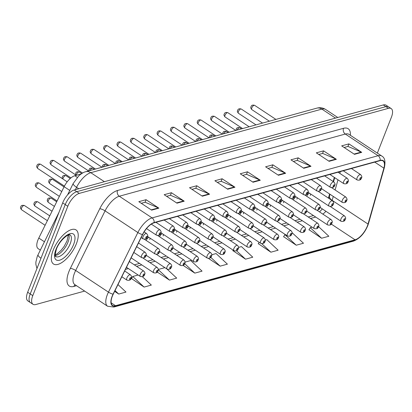 <?xml version="1.0" encoding="UTF-8"?>
<svg xmlns="http://www.w3.org/2000/svg" width="412" height="412" viewBox="0 0 412 412"><rect width="100%" height="100%" fill="white"/><g stroke="black" fill="none" stroke-linecap="round" stroke-linejoin="round"><path stroke-width="0.62" d="M296.908 199.109A3.193 1.38 123.5 0 0 297.191 197.626M296.099 196.9A3.193 1.38 123.5 0 0 293.344 199.954M283.528 202.792A3.193 1.38 123.5 0 0 283.811 201.303M282.72 200.582A3.193 1.38 123.5 0 0 279.969 203.636M270.148 206.469A3.193 1.38 123.5 0 0 270.432 204.985M269.34 204.264A3.193 1.38 123.5 0 0 266.59 207.313M256.769 210.151A3.193 1.38 123.5 0 0 257.052 208.668M255.96 207.947A3.193 1.38 123.5 0 0 253.21 210.995M243.394 213.833A3.193 1.38 123.5 0 0 243.677 212.35M242.586 211.624A3.193 1.38 123.5 0 0 239.83 214.678M230.014 217.515A3.193 1.38 123.5 0 0 230.298 216.027M229.206 215.306A3.193 1.38 123.5 0 0 226.451 218.36M216.635 221.192A3.193 1.38 123.5 0 0 216.918 219.709M215.826 218.988A3.193 1.38 123.5 0 0 213.076 222.037M203.255 224.875A3.193 1.38 123.5 0 0 203.538 223.392M202.447 222.671A3.193 1.38 123.5 0 0 199.696 225.719M189.875 228.557A3.193 1.38 123.5 0 0 190.159 227.074M189.067 226.348A3.193 1.38 123.5 0 0 186.317 229.402M176.501 232.239A3.193 1.38 123.5 0 0 176.784 230.751M175.692 230.03A3.193 1.38 123.5 0 0 172.937 233.084M163.121 235.916A3.193 1.38 123.5 0 0 163.404 234.433M162.313 233.712A3.193 1.38 123.5 0 0 159.557 236.761M149.741 239.599A3.193 1.38 123.5 0 0 150.025 238.115M148.933 237.394A3.193 1.38 123.5 0 0 146.183 240.443M310.282 195.427A3.193 1.38 123.5 0 0 310.571 193.944M309.474 193.223A3.193 1.38 123.5 0 0 306.724 196.272M328.441 198.1A17.021 7.354 123.5 0 0 328.534 197.781L329.605 194M333.154 181.501L334.317 177.397M40.345 250.094L38.151 248.647A12.767 5.516 -56.5 0 1 38.795 238.064L64.133 186.698A12.767 5.516 -56.5 0 1 74.793 175.728L81.025 174.013M76.375 243.775A20.43 8.827 123.5 0 0 76.045 229.922A20.43 8.827 123.5 0 0 53.189 250.156A20.43 8.827 123.5 0 0 53.519 264.01A20.43 8.827 123.5 0 0 76.375 243.775A20.43 8.827 123.5 0 0 76.045 229.922A20.43 8.827 123.5 0 0 53.189 250.156A20.43 8.827 123.5 0 0 53.519 264.01A20.43 8.827 123.5 0 0 76.375 243.775M367.349 226.044A13.617 5.886 -56.5 0 1 355.067 239.794L115.509 305.704A13.617 5.886 -56.5 0 1 112.553 305.441A13.617 5.886 -56.5 0 1 113.243 294.158L142.645 234.541A13.617 5.886 -56.5 0 1 154.021 222.84L380.039 160.654A13.617 5.886 -56.5 0 1 382.99 160.917A13.617 5.886 -56.5 0 1 383.886 168.163L368.024 224.056A13.617 5.886 -56.5 0 1 367.349 226.044M367.54 225.987A13.962 6.031 123.5 0 0 368.23 223.953L384.097 168.06A13.962 6.031 123.5 0 0 380.152 160.361L154.134 222.547A13.962 6.031 123.5 0 0 142.475 234.541L113.073 294.158A13.962 6.031 123.5 0 0 115.391 305.992L354.953 240.083A13.962 6.031 123.5 0 0 367.54 225.987M377.346 153.104L391.4 117.24A12.767 5.516 123.5 0 0 391.194 108.583L386.07 105.194A12.767 5.516 123.5 0 0 383.304 104.952L74.196 189.999A12.767 5.516 123.5 0 0 62.681 202.889L27.661 292.242L30.22 293.936A12.767 5.516 123.5 0 0 30.426 302.593A12.767 5.516 123.5 0 1 30.22 293.936L65.24 204.584L30.22 293.936L32.785 295.631A12.767 5.516 123.5 0 0 32.991 304.288A12.767 5.516 123.5 0 0 35.756 304.535L84.645 291.083M74.196 189.999L76.756 191.693A12.767 5.516 123.5 0 0 65.24 204.584A12.767 5.516 123.5 0 1 76.756 191.693L385.864 106.641L76.756 191.693L79.315 193.382A12.767 5.516 123.5 0 0 67.8 206.273L32.785 295.631M388.634 106.888A12.767 5.516 123.5 0 0 385.864 106.641A12.767 5.516 123.5 0 1 388.634 106.888M131.505 278.558L144.097 287.076L151.343 285.083L142.372 276.709M309 229.721L321.592 238.244L328.838 236.251L318.533 226.621M283.647 236.694L296.238 245.217L303.484 243.224L292.051 232.667M258.288 243.672L270.88 252.196L278.126 250.202L266.791 239.614L265.292 240.026M232.929 250.65L245.526 259.174L252.767 257.181L241.432 246.592L238.538 247.391M391.194 108.583A12.767 5.516 123.5 0 0 388.423 108.335L79.315 193.382M202.338 196.194L189.53 187.733L196.771 185.74L209.584 194.201L202.338 196.194M176.98 203.173L164.172 194.706L171.418 192.713L184.226 201.18L176.98 203.173M151.626 210.146L138.818 201.684L146.059 199.691L158.867 208.153L151.626 210.146M278.409 175.265L265.601 166.803L272.842 164.81L285.65 173.272L278.409 175.265M303.762 168.287L290.954 159.825L298.2 157.832L311.008 166.293L303.762 168.287M329.121 161.313L316.313 152.847L323.559 150.854L336.367 159.32L329.121 161.313M354.474 154.335L341.666 145.874L348.913 143.881L361.721 152.342L354.474 154.335M227.692 189.216L214.884 180.755L222.13 178.762L234.938 187.223L227.692 189.216M253.05 182.243L240.242 173.776L247.488 171.783L260.296 180.25L253.05 182.243M157.219 272.018L169.456 280.103L176.702 278.11L166.978 269.031M114.634 291.341L118.744 294.055L125.984 292.062L117.971 284.574M183.108 265.39L194.809 273.125L202.055 271.132L190.72 260.544L185.024 262.114M208.477 258.427L220.168 266.147L227.414 264.154L216.079 253.571L211.778 254.75M247.488 171.783L246.479 174.358M242.694 175.399L246.572 174.333L259.833 179.998A3.404 2.75 74.6 0 1 260.296 180.25M222.13 178.762L221.12 181.332M217.34 182.377L221.213 181.311L234.474 186.976A3.404 2.75 74.6 0 1 234.938 187.223M348.913 143.881L347.903 146.451M344.123 147.491L347.996 146.425L361.257 152.09A3.404 2.75 74.6 0 1 361.721 152.342M323.559 150.854L322.55 153.429M318.764 154.469L322.642 153.403L335.904 159.068A3.404 2.75 74.6 0 1 336.367 159.32M298.2 157.832L297.191 160.402M293.406 161.447L297.284 160.381L310.545 166.046A3.404 2.75 74.6 0 1 311.008 166.293M272.842 164.81L271.838 167.38M268.052 168.42L271.925 167.354L285.192 173.019A3.404 2.75 74.6 0 1 285.65 173.272M146.059 199.691L145.055 202.261M141.27 203.307L145.142 202.24L158.409 207.905A3.404 2.75 74.6 0 1 158.867 208.153M171.418 192.713L170.408 195.288M166.623 196.328L170.501 195.262L183.762 200.927A3.404 2.75 74.6 0 1 184.226 201.18M196.771 185.74L195.767 188.31M191.982 189.35L195.86 188.284L209.121 193.954A3.404 2.75 74.6 0 1 209.584 194.201M220.168 266.147L210.712 257.32M245.526 259.174L236.493 250.738M233.213 250.187L232.842 250.795M270.88 252.196L261.774 243.693M259.138 242.277L258.2 243.816M296.238 245.217L284.903 234.634L285.3 234.521M284.903 234.634L283.559 236.838M321.592 238.244L310.262 227.656L312.059 227.161M310.262 227.656L308.912 229.865M194.809 273.125L184.653 263.639M158.265 269.474L164.893 267.651M169.456 280.103L158.26 269.649M144.097 287.076L132.762 276.493L138.138 275.015M132.762 276.493L131.418 278.697M118.744 294.055L115.01 290.568M27.661 292.242A12.767 5.516 123.5 0 0 27.867 300.904L32.991 304.288M77.302 177.387L74.793 175.728M69.772 190.421L64.133 186.698M44.439 241.793L38.795 238.064M355.067 239.794L331.238 224.051M322.864 214.132A13.617 5.886 123.5 0 0 325.918 211.279M76.508 285.707L73.877 286.428A4.254 3.44 74.6 0 1 75.149 284.805M73.877 286.428A21.28 9.193 -56.5 0 1 68.922 271.59A21.28 9.193 -56.5 0 1 70.339 268.387L99.745 208.771A21.28 9.193 -56.5 0 1 117.518 190.488L343.536 128.302A21.28 9.193 -56.5 0 1 350.406 135.301M113.073 294.158A4.254 1.076 -153.7 0 1 108.464 292.144L75.674 270.478A17.021 7.354 123.5 0 0 74.536 273.043A17.021 7.354 123.5 0 0 74.814 284.584L74.773 284.563M115.391 305.992A4.254 3.44 74.6 0 1 113.846 307.048L353.403 241.138C359.552 238.78 364.337 233.63 367.756 225.699L368.519 223.443A4.254 2.271 -164.2 0 1 368.23 223.953M154.134 222.547A4.254 3.44 -105.4 0 0 152.085 217.902L378.103 155.715A4.254 3.44 74.6 0 1 380.152 160.361M142.475 234.541A4.254 1.076 -153.7 0 1 137.865 232.528A17.021 7.354 -56.5 0 1 152.085 217.902L119.295 196.236A17.021 7.354 123.5 0 0 105.075 210.862L75.674 270.478A4.254 1.076 26.3 0 0 70.339 268.387M368.519 223.443L384.381 167.55A4.254 2.271 -164.2 0 1 384.097 168.06M343.536 128.302A4.254 3.44 74.6 0 0 345.313 134.049L378.103 155.715A17.021 7.354 -56.5 0 1 381.795 156.045L349.005 134.379A17.021 7.354 123.5 0 0 345.313 134.049L119.295 196.236A4.254 3.44 74.6 0 1 117.518 190.488M113.846 307.048L107.604 306.25A17.021 7.354 -56.5 0 1 108.464 292.144L137.865 232.528L105.075 210.862A4.254 1.076 26.3 0 0 99.745 208.771M353.403 241.138A4.254 3.44 -105.4 0 0 354.953 240.083M388.423 108.335L383.304 104.952M67.8 206.273L62.681 202.889M115.509 305.704L111.158 302.83M125.449 269.402L128.41 268.588M136.588 266.337L141.79 264.906M149.968 262.66L155.169 261.229M163.343 258.978L168.549 257.546M176.722 255.296L181.924 253.864M190.102 251.614L195.303 250.182M203.482 247.936L208.683 246.505M216.861 244.254L222.063 242.823M230.236 240.572L235.443 239.14M243.616 236.89L248.817 235.458M256.995 233.213L262.197 231.781M270.375 229.53L275.577 228.099M283.75 225.848L288.956 224.416M297.129 222.166L302.336 220.734M310.509 218.489L315.71 217.057M332.108 200.526A13.617 5.886 123.5 0 0 332.16 200.361L333.277 196.426M368.024 224.056L332.16 200.361A7.658 4.089 15.8 0 1 329.512 195.952L329.997 194.258M383.886 168.163L374.729 162.117M335.105 189.983L337.984 179.823M339.818 173.38L340.327 171.583M252.649 181.975L259.833 179.998M278.002 174.997L285.192 173.019M303.361 168.024L310.545 166.046M328.719 161.046L335.904 159.068M354.073 154.067L361.257 152.09M227.29 188.953L234.474 186.976M201.937 195.927L209.121 193.954M176.578 202.905L183.762 200.927M151.219 209.883L158.409 207.905M40.984 258.252A8.513 2.153 -153.7 0 1 38.053 254.74L59.014 212.242M316.782 108.16A8.513 6.88 74.6 0 1 321.885 109.103L90.779 172.69A17.021 7.354 123.5 0 0 76.56 187.311A8.513 2.153 -153.7 0 1 73.192 183.5L78.78 175.862C81.607 173.426 83.904 172.056 85.675 171.747L316.782 108.16C319.877 107.3 322.807 107.728 325.578 109.427A17.021 7.354 123.5 0 0 321.885 109.103L335.507 118.1M75.401 189.664L76.56 187.311L78.738 188.748M85.675 171.747A8.513 6.88 74.6 0 1 90.779 172.69L104.401 181.687M340.925 219.066A3.193 1.38 -56.5 0 1 344.499 215.903C345.704 217.273 345.982 218.365 345.323 219.174C344.87 221.126 343.417 221.81 340.976 221.229A3.193 1.38 -56.5 0 1 340.925 219.066M344.942 219.457A1.066 0.458 123.5 0 0 344.695 218.715A1.066 0.458 123.5 0 0 343.732 219.787A1.066 0.458 123.5 0 0 343.984 220.533A1.066 0.458 123.5 0 0 344.942 219.457M321.468 188.624L342.372 202.436A3.193 1.38 -56.5 0 1 342.321 200.273A3.193 1.38 -56.5 0 1 345.895 197.111L331.67 187.712M345.132 200.999A1.066 0.458 123.5 0 0 345.38 201.741A1.066 0.458 123.5 0 0 346.338 200.665A1.066 0.458 123.5 0 0 346.09 199.923A1.066 0.458 123.5 0 0 345.132 200.999M236.061 130.367L236.241 129.239C236.622 127.71 237.832 127.236 239.872 127.823A2.554 1.102 123.5 0 0 237.132 130.074M251.789 107.877A2.554 1.102 123.5 0 0 251.83 109.613C250.728 108.33 250.455 107.388 251.011 106.77C251.397 105.24 252.608 104.766 254.642 105.348A2.554 1.102 123.5 0 0 251.789 107.877M343.242 170.779L357.147 179.967A3.193 1.38 -56.5 0 1 357.096 177.799A3.193 1.38 -56.5 0 1 360.665 174.637L351.421 168.529M359.903 178.525A1.066 0.458 123.5 0 0 360.155 179.266A1.066 0.458 123.5 0 0 361.113 178.195A1.066 0.458 123.5 0 0 360.866 177.454A1.066 0.458 123.5 0 0 359.903 178.525M327.545 222.743A3.193 1.38 -56.5 0 1 331.119 219.581C332.329 220.956 332.602 222.047 331.943 222.856C331.49 224.808 330.043 225.493 327.597 224.911A3.193 1.38 -56.5 0 1 327.545 222.743M331.562 223.139A1.066 0.458 123.5 0 0 331.315 222.398A1.066 0.458 123.5 0 0 330.357 223.469A1.066 0.458 123.5 0 0 330.604 224.21A1.066 0.458 123.5 0 0 331.562 223.139M314.171 226.425A3.193 1.38 -56.5 0 1 317.74 223.263C318.95 224.638 319.223 225.725 318.564 226.538C318.11 228.485 316.663 229.17 314.222 228.588A3.193 1.38 -56.5 0 1 314.171 226.425M318.182 226.816A1.066 0.458 123.5 0 0 317.935 226.075A1.066 0.458 123.5 0 0 316.977 227.151A1.066 0.458 123.5 0 0 317.225 227.893A1.066 0.458 123.5 0 0 318.182 226.816M300.791 230.107A3.193 1.38 -56.5 0 1 304.36 226.945C305.57 228.315 305.843 229.407 305.184 230.22C304.731 232.167 303.284 232.852 300.842 232.27A3.193 1.38 -56.5 0 1 300.791 230.107M304.808 230.499A1.066 0.458 123.5 0 0 304.556 229.757A1.066 0.458 123.5 0 0 303.598 230.833A1.066 0.458 123.5 0 0 303.845 231.575A1.066 0.458 123.5 0 0 304.808 230.499M287.411 233.789A3.193 1.38 -56.5 0 1 290.98 230.627C292.19 231.997 292.469 233.089 291.809 233.898C291.356 235.849 289.904 236.534 287.463 235.952A3.193 1.38 -56.5 0 1 287.411 233.789M291.428 234.181A1.066 0.458 123.5 0 0 291.181 233.439A1.066 0.458 123.5 0 0 290.218 234.51A1.066 0.458 123.5 0 0 290.465 235.257A1.066 0.458 123.5 0 0 291.428 234.181M308.088 192.306L328.992 206.118A3.193 1.38 -56.5 0 1 328.941 203.955A3.193 1.38 -56.5 0 1 332.515 200.793L318.296 191.395M331.753 204.676A1.066 0.458 123.5 0 0 332 205.418A1.066 0.458 123.5 0 0 332.958 204.347A1.066 0.458 123.5 0 0 332.711 203.605A1.066 0.458 123.5 0 0 331.753 204.676M222.681 134.049L222.861 132.922C223.242 131.392 224.452 130.918 226.492 131.5A2.554 1.102 123.5 0 0 223.752 133.756M294.714 195.988L315.618 209.801A3.193 1.38 -56.5 0 1 315.566 207.633A3.193 1.38 -56.5 0 1 319.135 204.47L304.916 195.077M318.373 208.359A1.066 0.458 123.5 0 0 318.62 209.1A1.066 0.458 123.5 0 0 319.578 208.029A1.066 0.458 123.5 0 0 319.331 207.287A1.066 0.458 123.5 0 0 318.373 208.359M209.301 137.732L209.481 136.604C209.863 135.074 211.073 134.6 213.112 135.182A2.554 1.102 123.5 0 0 210.372 137.438M281.334 199.666L302.238 213.478A3.193 1.38 -56.5 0 1 302.187 211.315A3.193 1.38 -56.5 0 1 305.756 208.153L291.536 198.759M304.993 212.041A1.066 0.458 123.5 0 0 305.241 212.783A1.066 0.458 123.5 0 0 306.204 211.706A1.066 0.458 123.5 0 0 305.956 210.965A1.066 0.458 123.5 0 0 304.993 212.041M195.921 141.414L196.102 140.286C196.483 138.751 197.693 138.278 199.732 138.865A2.554 1.102 123.5 0 0 196.993 141.115M55.26 255.461A12.973 5.603 123.5 0 0 67.98 242.189A12.973 5.603 123.5 0 0 68.866 234.871M70.22 243.672A12.973 5.603 123.5 0 0 70.014 234.871L69.499 234.778C70.261 233.285 60.538 238.378 56.429 249.049C53.745 259.807 56.356 255.28 55.713 256.516A12.973 5.603 123.5 0 0 70.22 243.672M55.975 249.389A15.527 6.71 123.5 0 0 59.591 260.214A15.527 6.71 123.5 0 0 73.594 244.543A15.527 6.71 123.5 0 0 69.973 233.712A15.527 6.71 123.5 0 0 55.975 249.389M274.031 237.467A3.193 1.38 -56.5 0 1 277.606 234.304C278.811 235.679 279.089 236.771 278.43 237.58C277.976 239.532 276.529 240.217 274.083 239.635A3.193 1.38 -56.5 0 1 274.031 237.467M278.048 237.863A1.066 0.458 123.5 0 0 277.801 237.121A1.066 0.458 123.5 0 0 276.843 238.193A1.066 0.458 123.5 0 0 277.091 238.934A1.066 0.458 123.5 0 0 278.048 237.863M260.652 241.149A3.193 1.38 -56.5 0 1 264.226 237.987C265.436 239.362 265.709 240.448 265.05 241.262C264.597 243.209 263.15 243.894 260.703 243.312A3.193 1.38 -56.5 0 1 260.652 241.149M264.669 241.54A1.066 0.458 123.5 0 0 264.422 240.799A1.066 0.458 123.5 0 0 263.464 241.875A1.066 0.458 123.5 0 0 263.711 242.617A1.066 0.458 123.5 0 0 264.669 241.54M247.277 244.831A3.193 1.38 -56.5 0 1 250.846 241.669C252.056 243.039 252.329 244.131 251.67 244.944C251.217 246.891 249.77 247.576 247.329 246.994A3.193 1.38 -56.5 0 1 247.277 244.831M251.289 245.222A1.066 0.458 123.5 0 0 251.042 244.481A1.066 0.458 123.5 0 0 250.084 245.557A1.066 0.458 123.5 0 0 250.331 246.299A1.066 0.458 123.5 0 0 251.289 245.222M267.954 203.348L288.858 217.16A3.193 1.38 -56.5 0 1 288.807 214.997A3.193 1.38 -56.5 0 1 292.376 211.835L278.157 202.436M291.614 215.723A1.066 0.458 123.5 0 0 291.866 216.465A1.066 0.458 123.5 0 0 292.824 215.388A1.066 0.458 123.5 0 0 292.577 214.647A1.066 0.458 123.5 0 0 291.614 215.723M182.547 145.091L182.722 143.968C183.108 142.434 184.319 141.96 186.353 142.547A2.554 1.102 123.5 0 0 183.618 144.797M254.575 207.03L275.479 220.842A3.193 1.38 -56.5 0 1 275.427 218.679A3.193 1.38 -56.5 0 1 279.001 215.517L264.777 206.118M278.239 219.4A1.066 0.458 123.5 0 0 278.486 220.147A1.066 0.458 123.5 0 0 279.444 219.071A1.066 0.458 123.5 0 0 279.197 218.329A1.066 0.458 123.5 0 0 278.239 219.4M169.167 148.773L169.347 147.645C169.729 146.116 170.939 145.642 172.978 146.224A2.554 1.102 123.5 0 0 170.238 148.48M241.2 210.712L262.104 224.525A3.193 1.38 -56.5 0 1 262.053 222.356A3.193 1.38 -56.5 0 1 265.622 219.194L251.402 209.801M264.859 223.083A1.066 0.458 123.5 0 0 265.107 223.824A1.066 0.458 123.5 0 0 266.064 222.753A1.066 0.458 123.5 0 0 265.817 222.011A1.066 0.458 123.5 0 0 264.859 223.083M155.787 152.455L155.968 151.328C156.349 149.798 157.559 149.324 159.599 149.906A2.554 1.102 123.5 0 0 156.859 152.162M233.898 248.513A3.193 1.38 -56.5 0 1 237.467 245.351C238.677 246.721 238.95 247.813 238.291 248.621C237.837 250.573 236.39 251.258 233.949 250.676A3.193 1.38 -56.5 0 1 233.898 248.513M237.915 248.905A1.066 0.458 123.5 0 0 237.667 248.163A1.066 0.458 123.5 0 0 236.704 249.234A1.066 0.458 123.5 0 0 236.952 249.981A1.066 0.458 123.5 0 0 237.915 248.905M220.518 252.19A3.193 1.38 -56.5 0 1 224.087 249.028C225.297 250.403 225.575 251.495 224.916 252.304C224.463 254.256 223.01 254.94 220.569 254.358A3.193 1.38 -56.5 0 1 220.518 252.19M224.535 252.587A1.066 0.458 123.5 0 0 224.288 251.845A1.066 0.458 123.5 0 0 223.325 252.917A1.066 0.458 123.5 0 0 223.577 253.658A1.066 0.458 123.5 0 0 224.535 252.587M207.138 255.873A3.193 1.38 -56.5 0 1 210.712 252.71C211.917 254.086 212.195 255.172 211.536 255.986C211.083 257.933 209.636 258.618 207.19 258.036A3.193 1.38 -56.5 0 1 207.138 255.873M211.155 256.264A1.066 0.458 123.5 0 0 210.908 255.522A1.066 0.458 123.5 0 0 209.95 256.599A1.066 0.458 123.5 0 0 210.197 257.34A1.066 0.458 123.5 0 0 211.155 256.264M193.758 259.555A3.193 1.38 -56.5 0 1 197.333 256.393C198.543 257.763 198.816 258.854 198.157 259.668C197.703 261.615 196.256 262.3 193.815 261.718A3.193 1.38 -56.5 0 1 193.758 259.555M197.775 259.946A1.066 0.458 123.5 0 0 197.528 259.205A1.066 0.458 123.5 0 0 196.57 260.281A1.066 0.458 123.5 0 0 196.818 261.023A1.066 0.458 123.5 0 0 197.775 259.946M180.384 263.237A3.193 1.38 -56.5 0 1 183.953 260.075C185.163 261.445 185.436 262.537 184.777 263.345C184.324 265.297 182.877 265.982 180.435 265.4A3.193 1.38 -56.5 0 1 180.384 263.237M184.401 263.628A1.066 0.458 123.5 0 0 184.149 262.887A1.066 0.458 123.5 0 0 183.191 263.958A1.066 0.458 123.5 0 0 183.438 264.705A1.066 0.458 123.5 0 0 184.401 263.628M227.821 214.389L248.724 228.202A3.193 1.38 -56.5 0 1 248.673 226.039A3.193 1.38 -56.5 0 1 252.242 222.877L238.023 213.483M251.48 226.765A1.066 0.458 123.5 0 0 251.727 227.506A1.066 0.458 123.5 0 0 252.69 226.43A1.066 0.458 123.5 0 0 252.438 225.688A1.066 0.458 123.5 0 0 251.48 226.765M142.408 156.138L142.588 155.01C142.969 153.475 144.179 153.001 146.219 153.588A2.554 1.102 123.5 0 0 143.479 155.839M214.441 218.072L235.345 231.884A3.193 1.38 -56.5 0 1 235.293 229.721A3.193 1.38 -56.5 0 1 238.862 226.559L224.643 217.16M238.1 230.447A1.066 0.458 123.5 0 0 238.347 231.189A1.066 0.458 123.5 0 0 239.31 230.112A1.066 0.458 123.5 0 0 239.063 229.371A1.066 0.458 123.5 0 0 238.1 230.447M129.033 159.815L129.208 158.692C129.589 157.157 130.8 156.684 132.839 157.271A2.554 1.102 123.5 0 0 130.104 159.521M201.061 221.754L221.965 235.566A3.193 1.38 -56.5 0 1 221.913 233.403A3.193 1.38 -56.5 0 1 225.488 230.241L211.263 220.842M224.725 234.124A1.066 0.458 123.5 0 0 224.973 234.871A1.066 0.458 123.5 0 0 225.93 233.795A1.066 0.458 123.5 0 0 225.683 233.053A1.066 0.458 123.5 0 0 224.725 234.124M115.654 163.497L115.829 162.369C116.215 160.84 117.425 160.366 119.459 160.948A2.554 1.102 123.5 0 0 116.725 163.203M187.681 225.436L208.585 239.248A3.193 1.38 -56.5 0 1 208.534 237.08A3.193 1.38 -56.5 0 1 212.108 233.918L197.884 224.525M211.346 237.806A1.066 0.458 123.5 0 0 211.593 238.548A1.066 0.458 123.5 0 0 212.551 237.477A1.066 0.458 123.5 0 0 212.304 236.735A1.066 0.458 123.5 0 0 211.346 237.806M102.274 167.179L102.454 166.051C102.835 164.522 104.045 164.048 106.085 164.63A2.554 1.102 123.5 0 0 103.345 166.886M174.307 229.113L195.211 242.925A3.193 1.38 -56.5 0 1 195.159 240.763A3.193 1.38 -56.5 0 1 198.728 237.6L184.509 228.207M197.966 241.489A1.066 0.458 123.5 0 0 198.213 242.23A1.066 0.458 123.5 0 0 199.171 241.154A1.066 0.458 123.5 0 0 198.924 240.412A1.066 0.458 123.5 0 0 197.966 241.489M88.894 170.862L89.074 169.734C89.456 168.199 90.666 167.725 92.705 168.312A2.554 1.102 123.5 0 0 89.965 170.563M167.004 266.914A3.193 1.38 -56.5 0 1 170.573 263.752C171.783 265.127 172.062 266.219 171.402 267.028C170.944 268.979 169.497 269.664 167.056 269.082A3.193 1.38 -56.5 0 1 167.004 266.914M171.021 267.311A1.066 0.458 123.5 0 0 170.774 266.569A1.066 0.458 123.5 0 0 169.811 267.64A1.066 0.458 123.5 0 0 170.058 268.382A1.066 0.458 123.5 0 0 171.021 267.311M48.359 202.405C47.256 201.128 46.983 200.18 47.54 199.568C47.699 198.157 48.91 197.683 51.17 198.146A2.554 1.102 123.5 0 0 48.317 200.675A2.554 1.102 123.5 0 0 48.359 202.405L54.41 206.407M153.625 270.596A3.193 1.38 -56.5 0 1 157.193 267.434C158.404 268.809 158.682 269.896 158.023 270.71C157.569 272.656 156.117 273.341 153.676 272.759A3.193 1.38 -56.5 0 1 153.625 270.596M157.642 270.988A1.066 0.458 123.5 0 0 157.394 270.246A1.066 0.458 123.5 0 0 156.431 271.323A1.066 0.458 123.5 0 0 156.684 272.064A1.066 0.458 123.5 0 0 157.642 270.988M34.979 206.088C33.877 204.81 33.604 203.863 34.165 203.25C34.32 201.839 35.53 201.365 37.796 201.828A2.554 1.102 123.5 0 0 34.938 204.357A2.554 1.102 123.5 0 0 34.979 206.088L49.754 215.852M140.245 274.279A3.193 1.38 -56.5 0 1 143.819 271.117C145.029 272.487 145.302 273.578 144.643 274.392C144.19 276.339 142.743 277.024 140.296 276.442A3.193 1.38 -56.5 0 1 140.245 274.279M144.262 274.67A1.066 0.458 123.5 0 0 144.015 273.928A1.066 0.458 123.5 0 0 143.057 275.005A1.066 0.458 123.5 0 0 143.304 275.746A1.066 0.458 123.5 0 0 144.262 274.67M21.599 209.77C20.497 208.493 20.224 207.545 20.785 206.927C20.94 205.516 22.15 205.042 24.416 205.511A2.554 1.102 123.5 0 0 21.558 208.039A2.554 1.102 123.5 0 0 21.599 209.77L45.093 225.292M126.87 277.961A3.193 1.38 -56.5 0 1 130.439 274.799C131.649 276.169 131.922 277.261 131.263 278.069C130.81 280.021 129.363 280.706 126.922 280.124A3.193 1.38 -56.5 0 1 126.87 277.961M130.882 278.352A1.066 0.458 123.5 0 0 130.635 277.611A1.066 0.458 123.5 0 0 129.677 278.682A1.066 0.458 123.5 0 0 129.924 279.429A1.066 0.458 123.5 0 0 130.882 278.352M75.556 174.832L75.695 173.416C76.076 171.881 77.286 171.407 79.325 171.995A2.554 1.102 123.5 0 0 76.467 174.523A2.554 1.102 123.5 0 0 76.256 175.296M160.927 232.795L181.831 246.608A3.193 1.38 -56.5 0 1 181.78 244.445A3.193 1.38 -56.5 0 1 185.349 241.283L171.129 231.884M184.586 245.171A1.066 0.458 123.5 0 0 184.833 245.912A1.066 0.458 123.5 0 0 185.797 244.836A1.066 0.458 123.5 0 0 185.544 244.095A1.066 0.458 123.5 0 0 184.586 245.171M62.176 178.509L62.315 177.093C62.696 175.564 63.906 175.09 65.946 175.672A2.554 1.102 123.5 0 0 63.093 178.205A2.554 1.102 123.5 0 0 62.876 178.973M147.548 236.478L168.451 250.29A3.193 1.38 -56.5 0 1 168.4 248.127A3.193 1.38 -56.5 0 1 171.969 244.965L157.75 235.566M171.207 248.848A1.066 0.458 123.5 0 0 171.454 249.595A1.066 0.458 123.5 0 0 172.417 248.518A1.066 0.458 123.5 0 0 172.17 247.777A1.066 0.458 123.5 0 0 171.207 248.848M49.713 181.883A2.554 1.102 123.5 0 0 49.754 183.618C48.652 182.341 48.379 181.393 48.94 180.775C49.322 179.246 50.532 178.772 52.566 179.354A2.554 1.102 123.5 0 0 49.713 181.883M138.473 243.003L155.072 253.972A3.193 1.38 -56.5 0 1 155.02 251.804A3.193 1.38 -56.5 0 1 158.594 248.642L144.37 239.248M157.832 252.53A1.066 0.458 123.5 0 0 158.079 253.272A1.066 0.458 123.5 0 0 159.037 252.201A1.066 0.458 123.5 0 0 158.79 251.459A1.066 0.458 123.5 0 0 157.832 252.53M36.333 185.565A2.554 1.102 123.5 0 0 36.374 187.295C35.272 186.018 34.999 185.07 35.561 184.458C35.942 182.923 37.152 182.454 39.191 183.036A2.554 1.102 123.5 0 0 36.333 185.565M133.818 252.443L141.692 257.649A3.193 1.38 -56.5 0 1 141.64 255.486A3.193 1.38 -56.5 0 1 145.215 252.324L136.66 246.675M144.452 256.213A1.066 0.458 123.5 0 0 144.7 256.954A1.066 0.458 123.5 0 0 145.657 255.878A1.066 0.458 123.5 0 0 145.41 255.136A1.066 0.458 123.5 0 0 144.452 256.213M238.409 111.559A2.554 1.102 123.5 0 0 238.45 113.29C237.348 112.013 237.075 111.065 237.636 110.452C238.018 108.917 239.228 108.444 241.267 109.031A2.554 1.102 123.5 0 0 238.409 111.559M329.868 174.456L343.768 183.644A3.193 1.38 -56.5 0 1 343.716 181.481A3.193 1.38 -56.5 0 1 347.29 178.319L338.041 172.211M346.528 182.207A1.066 0.458 123.5 0 0 346.775 182.949A1.066 0.458 123.5 0 0 347.733 181.872A1.066 0.458 123.5 0 0 347.486 181.131A1.066 0.458 123.5 0 0 346.528 182.207M225.029 115.242A2.554 1.102 123.5 0 0 225.07 116.972C223.968 115.695 223.695 114.747 224.257 114.129C224.638 112.6 225.848 112.126 227.888 112.713A2.554 1.102 123.5 0 0 225.029 115.242M316.488 178.138L330.393 187.326A3.193 1.38 -56.5 0 1 330.342 185.163A3.193 1.38 -56.5 0 1 333.911 182.001L324.661 175.888M333.148 185.889A1.066 0.458 123.5 0 0 333.396 186.631A1.066 0.458 123.5 0 0 334.353 185.555A1.066 0.458 123.5 0 0 334.106 184.813A1.066 0.458 123.5 0 0 333.148 185.889M211.65 118.919A2.554 1.102 123.5 0 0 211.691 120.654C210.589 119.377 210.316 118.429 210.877 117.811C211.258 116.282 212.468 115.808 214.508 116.39A2.554 1.102 123.5 0 0 211.65 118.919M303.108 181.821L317.013 191.008A3.193 1.38 -56.5 0 1 316.962 188.84A3.193 1.38 -56.5 0 1 320.531 185.683L311.281 179.57M319.769 189.566A1.066 0.458 123.5 0 0 320.016 190.308A1.066 0.458 123.5 0 0 320.979 189.237A1.066 0.458 123.5 0 0 320.727 188.495A1.066 0.458 123.5 0 0 319.769 189.566M198.275 122.601A2.554 1.102 123.5 0 0 198.316 124.336C197.209 123.054 196.941 122.112 197.497 121.494C197.878 119.964 199.089 119.49 201.128 120.072A2.554 1.102 123.5 0 0 198.275 122.601M289.729 185.503L303.634 194.691A3.193 1.38 -56.5 0 1 303.582 192.522A3.193 1.38 -56.5 0 1 307.151 189.36L297.907 183.252M306.389 193.249A1.066 0.458 123.5 0 0 306.636 193.99A1.066 0.458 123.5 0 0 307.599 192.919A1.066 0.458 123.5 0 0 307.352 192.177A1.066 0.458 123.5 0 0 306.389 193.249M184.895 126.283A2.554 1.102 123.5 0 0 184.937 128.014C183.834 126.736 183.561 125.789 184.123 125.176C184.504 123.641 185.714 123.167 187.748 123.755A2.554 1.102 123.5 0 0 184.895 126.283M276.349 189.18L290.254 198.368A3.193 1.38 -56.5 0 1 290.202 196.205A3.193 1.38 -56.5 0 1 293.777 193.043L284.527 186.935M293.014 196.931A1.066 0.458 123.5 0 0 293.262 197.672A1.066 0.458 123.5 0 0 294.219 196.596A1.066 0.458 123.5 0 0 293.972 195.855A1.066 0.458 123.5 0 0 293.014 196.931M171.516 129.965A2.554 1.102 123.5 0 0 171.557 131.696C170.455 130.419 170.182 129.471 170.743 128.853C171.124 127.323 172.334 126.85 174.374 127.437A2.554 1.102 123.5 0 0 171.516 129.965M262.974 192.862L276.874 202.05A3.193 1.38 -56.5 0 1 276.823 199.887A3.193 1.38 -56.5 0 1 280.397 196.725L271.147 190.612M279.635 200.613A1.066 0.458 123.5 0 0 279.882 201.355A1.066 0.458 123.5 0 0 280.84 200.278A1.066 0.458 123.5 0 0 280.593 199.537A1.066 0.458 123.5 0 0 279.635 200.613M158.136 133.648A2.554 1.102 123.5 0 0 158.177 135.378C157.075 134.101 156.802 133.153 157.363 132.535C157.745 131.006 158.955 130.532 160.994 131.114A2.554 1.102 123.5 0 0 158.136 133.648M249.595 196.545L263.5 205.732A3.193 1.38 -56.5 0 1 263.448 203.564A3.193 1.38 -56.5 0 1 267.017 200.407L257.768 194.294M266.255 204.29A1.066 0.458 123.5 0 0 266.502 205.032A1.066 0.458 123.5 0 0 267.46 203.961A1.066 0.458 123.5 0 0 267.213 203.219A1.066 0.458 123.5 0 0 266.255 204.29M144.756 137.325A2.554 1.102 123.5 0 0 144.797 139.06C143.695 137.778 143.428 136.835 143.984 136.218C144.365 134.688 145.575 134.214 147.614 134.796A2.554 1.102 123.5 0 0 144.756 137.325M236.215 200.227L250.12 209.414A3.193 1.38 -56.5 0 1 250.069 207.246A3.193 1.38 -56.5 0 1 253.638 204.084L244.393 197.976M252.875 207.972A1.066 0.458 123.5 0 0 253.123 208.714A1.066 0.458 123.5 0 0 254.086 207.643A1.066 0.458 123.5 0 0 253.838 206.901A1.066 0.458 123.5 0 0 252.875 207.972M131.382 141.007A2.554 1.102 123.5 0 0 131.423 142.737C130.321 141.46 130.048 140.513 130.604 139.9C130.99 138.365 132.201 137.891 134.235 138.478A2.554 1.102 123.5 0 0 131.382 141.007M222.835 203.904L236.74 213.092A3.193 1.38 -56.5 0 1 236.689 210.929A3.193 1.38 -56.5 0 1 240.258 207.766L231.014 201.659M239.496 211.655A1.066 0.458 123.5 0 0 239.748 212.396A1.066 0.458 123.5 0 0 240.706 211.32A1.066 0.458 123.5 0 0 240.459 210.578A1.066 0.458 123.5 0 0 239.496 211.655M118.002 144.689A2.554 1.102 123.5 0 0 118.043 146.42C116.941 145.142 116.668 144.195 117.229 143.582C117.611 142.047 118.821 141.573 120.86 142.161A2.554 1.102 123.5 0 0 118.002 144.689M209.456 207.586L223.361 216.774A3.193 1.38 -56.5 0 1 223.309 214.611A3.193 1.38 -56.5 0 1 226.883 211.449L217.634 205.336M226.121 215.337A1.066 0.458 123.5 0 0 226.368 216.079A1.066 0.458 123.5 0 0 227.326 215.002A1.066 0.458 123.5 0 0 227.079 214.261A1.066 0.458 123.5 0 0 226.121 215.337M104.622 148.372A2.554 1.102 123.5 0 0 104.663 150.102C103.561 148.825 103.288 147.877 103.85 147.259C104.231 145.73 105.441 145.256 107.48 145.838A2.554 1.102 123.5 0 0 104.622 148.372M196.081 211.268L209.981 220.456A3.193 1.38 -56.5 0 1 209.929 218.293A3.193 1.38 -56.5 0 1 213.504 215.131L204.254 209.018M212.741 219.014A1.066 0.458 123.5 0 0 212.989 219.756A1.066 0.458 123.5 0 0 213.946 218.684A1.066 0.458 123.5 0 0 213.699 217.943A1.066 0.458 123.5 0 0 212.741 219.014M91.243 152.049A2.554 1.102 123.5 0 0 91.284 153.784C90.182 152.502 89.909 151.559 90.47 150.941C90.851 149.412 92.061 148.938 94.101 149.52A2.554 1.102 123.5 0 0 91.243 152.049M182.701 214.951L196.606 224.138A3.193 1.38 -56.5 0 1 196.555 221.97A3.193 1.38 -56.5 0 1 200.124 218.808L190.874 212.7M199.362 222.696A1.066 0.458 123.5 0 0 199.609 223.438A1.066 0.458 123.5 0 0 200.567 222.367A1.066 0.458 123.5 0 0 200.32 221.625A1.066 0.458 123.5 0 0 199.362 222.696M77.863 155.731A2.554 1.102 123.5 0 0 77.904 157.461C76.802 156.184 76.534 155.236 77.09 154.624C77.471 153.089 78.682 152.615 80.721 153.202A2.554 1.102 123.5 0 0 77.863 155.731M169.322 218.628L183.227 227.815A3.193 1.38 -56.5 0 1 183.175 225.652A3.193 1.38 -56.5 0 1 186.744 222.49L177.5 216.382M185.982 226.379A1.066 0.458 123.5 0 0 186.229 227.12A1.066 0.458 123.5 0 0 187.192 226.044A1.066 0.458 123.5 0 0 186.945 225.302A1.066 0.458 123.5 0 0 185.982 226.379M64.488 159.413A2.554 1.102 123.5 0 0 64.529 161.143C63.427 159.866 63.154 158.919 63.711 158.306C64.097 156.771 65.307 156.297 67.341 156.884A2.554 1.102 123.5 0 0 64.488 159.413M155.942 222.31L169.847 231.498A3.193 1.38 -56.5 0 1 169.796 229.335A3.193 1.38 -56.5 0 1 173.364 226.173L164.12 220.06M172.602 230.061A1.066 0.458 123.5 0 0 172.855 230.802A1.066 0.458 123.5 0 0 173.812 229.726A1.066 0.458 123.5 0 0 173.565 228.984A1.066 0.458 123.5 0 0 172.602 230.061M51.109 163.095A2.554 1.102 123.5 0 0 51.15 164.826C50.048 163.549 49.775 162.601 50.336 161.983C50.717 160.453 51.927 159.98 53.967 160.562A2.554 1.102 123.5 0 0 51.109 163.095M146.497 228.593L156.467 235.18A3.193 1.38 -56.5 0 1 156.416 233.017A3.193 1.38 -56.5 0 1 159.99 229.855L151.317 224.123M159.228 233.738A1.066 0.458 123.5 0 0 159.475 234.485A1.066 0.458 123.5 0 0 160.433 233.408A1.066 0.458 123.5 0 0 160.186 232.667A1.066 0.458 123.5 0 0 159.228 233.738M37.729 166.772A2.554 1.102 123.5 0 0 37.77 168.508C36.668 167.226 36.395 166.283 36.956 165.665C37.337 164.136 38.548 163.662 40.587 164.244A2.554 1.102 123.5 0 0 37.729 166.772M141.146 237.575L143.093 238.862A3.193 1.38 -56.5 0 1 143.041 236.694A3.193 1.38 -56.5 0 1 146.61 233.532L144.123 231.894M145.848 237.42A1.066 0.458 123.5 0 0 146.095 238.162A1.066 0.458 123.5 0 0 147.053 237.091A1.066 0.458 123.5 0 0 146.806 236.349A1.066 0.458 123.5 0 0 145.848 237.42M384.381 167.55C385.653 161.453 384.793 157.616 381.795 156.045M107.604 306.25L74.814 284.584M333.545 181.759L334.709 177.66M329.512 195.952L328.724 198.29M322.359 208.925L319.532 211.928M134.333 264.849L139.534 263.417M147.707 261.167L152.914 259.735M161.087 257.485L166.288 256.053M174.467 253.807L179.668 252.376M187.846 250.125L193.048 248.694M201.226 246.443L206.427 245.011M214.601 242.761L219.807 241.329M227.98 239.084L233.182 237.652M241.36 235.401L246.561 233.97M254.74 231.719L259.941 230.287M268.114 228.037L273.321 226.605M281.494 224.36L286.701 222.928M294.874 220.678L300.075 219.246M308.253 216.995L313.455 215.564M36.962 268.506L35.88 264.437L35.88 262.114L37.193 256.681L38.053 254.74M325.578 109.427L337.763 117.482M67.578 194.871L73.192 183.5M330.275 206.505L344.499 215.903M320.072 207.416L340.976 221.229M342.372 202.436C344.818 203.018 346.265 202.333 346.719 200.381C347.373 199.768 347.1 198.677 345.895 197.111M239.872 127.823L241.473 128.879M251.83 109.613L269.376 121.205M357.147 179.967C359.588 180.544 361.041 179.864 361.494 177.912C362.148 177.294 361.875 176.202 360.665 174.637M254.642 105.348L275.916 119.403M316.895 210.187L331.119 219.581M306.693 211.099L327.597 224.911M303.52 213.869L317.74 223.263M293.318 214.776L314.222 228.588M290.141 217.546L304.36 226.945M279.939 218.458L300.842 232.27M276.761 221.229L290.98 230.627M266.559 222.14L287.463 235.952M328.992 206.118C331.439 206.7 332.886 206.015 333.339 204.064C333.998 203.446 333.72 202.359 332.515 200.793M226.492 131.5L228.094 132.561M315.618 209.801C318.059 210.377 319.506 209.698 319.959 207.746C320.618 207.128 320.34 206.036 319.135 204.47M213.112 135.182L214.714 136.243M302.238 213.478C304.679 214.06 306.126 213.375 306.585 211.428C307.239 210.81 306.966 209.718 305.756 208.153M199.732 138.865L201.334 139.92M55.198 254.858L57.18 253.818L61.161 250.29L64.143 246.417L67.053 240.86L68.284 235.051M263.381 224.911L277.606 234.304M253.179 225.822L274.083 239.635M250.002 228.593L264.226 237.987M239.799 229.499L260.703 243.312M236.627 232.27L250.846 241.669M226.425 233.182L247.329 246.994M288.858 217.16C291.299 217.742 292.752 217.057 293.205 215.11C293.859 214.492 293.586 213.401 292.376 211.835M186.353 142.547L187.954 143.603M275.479 220.842C277.925 221.424 279.372 220.739 279.825 218.787C280.479 218.169 280.206 217.083 279.001 215.517M172.978 146.224L174.58 147.285M262.104 224.525C264.545 225.101 265.992 224.422 266.446 222.47C267.105 221.852 266.827 220.76 265.622 219.194M159.599 149.906L161.2 150.967M223.247 235.952L237.467 245.351M213.045 236.864L233.949 250.676M209.868 239.635L224.087 249.028M199.666 240.546L220.569 254.358M196.488 243.317L210.712 252.71M186.286 244.223L207.19 258.036M183.113 246.994L197.333 256.393M172.906 247.906L193.815 261.718M169.734 250.676L183.953 260.075M159.532 251.588L180.435 265.4M248.724 228.202C251.166 228.784 252.613 228.099 253.066 226.152C253.725 225.534 253.452 224.442 252.242 222.877M146.219 153.588L147.82 154.644M235.345 231.884C237.786 232.466 239.238 231.781 239.691 229.834C240.345 229.216 240.072 228.124 238.862 226.559M132.839 157.271L134.441 158.326M221.965 235.566C224.411 236.148 225.858 235.463 226.312 233.511C226.966 232.893 226.693 231.807 225.488 230.241M119.459 160.948L121.061 162.009M208.585 239.248C211.032 239.83 212.479 239.145 212.932 237.194C213.591 236.576 213.313 235.484 212.108 233.918M106.085 164.63L107.686 165.691M195.211 242.925C197.652 243.507 199.099 242.823 199.552 240.876C200.211 240.258 199.933 239.166 198.728 237.6M92.705 168.312L94.307 169.373M156.354 254.358L170.573 263.752M146.152 255.27L167.056 269.082M51.17 198.146L56.686 201.792M142.974 258.041L157.193 267.434M131.14 257.871L153.676 272.759M37.796 201.828L52.03 211.232M129.327 261.543L143.819 271.117M126.484 267.316L140.296 276.442M24.416 205.511L47.37 220.678M124.671 270.988L130.439 274.799M121.823 276.756L126.922 280.124M181.831 246.608C184.272 247.19 185.719 246.505 186.173 244.558C186.832 243.94 186.559 242.848 185.349 241.283M79.325 171.995L81.694 173.56M168.451 250.29C170.892 250.872 172.345 250.187 172.798 248.235C173.452 247.617 173.179 246.53 171.969 244.965M65.946 175.672L70.236 178.504M49.754 183.618L61.743 191.539M155.072 253.972C157.518 254.554 158.965 253.869 159.418 251.917C160.072 251.299 159.799 250.208 158.594 248.642M52.566 179.354L64.02 186.919M36.374 187.295L57.088 200.984M141.692 257.649C144.138 258.231 145.585 257.546 146.039 255.6C146.698 254.982 146.42 253.89 145.215 252.324M39.191 183.036L59.364 196.364M238.45 113.29L255.996 124.882M343.768 183.644C346.214 184.226 347.661 183.541 348.114 181.594C348.773 180.976 348.495 179.884 347.29 178.319M241.267 109.031L262.537 123.085M225.07 116.972L242.617 128.565M330.393 187.326C332.834 187.908 334.281 187.223 334.735 185.271C335.394 184.658 335.116 183.567 333.911 182.001M227.888 112.713L249.157 126.767M211.691 120.654L229.237 132.247M317.013 191.008C319.454 191.59 320.902 190.905 321.355 188.953C322.014 188.335 321.741 187.249 320.531 185.683M214.508 116.39L235.777 130.444M198.316 124.336L215.857 135.929M303.634 194.691C306.075 195.267 307.527 194.588 307.98 192.636C308.634 192.018 308.361 190.926 307.151 189.36M201.128 120.072L222.398 134.127M184.937 128.014L202.483 139.606M290.254 198.368C292.7 198.95 294.147 198.265 294.601 196.318C295.255 195.7 294.982 194.608 293.777 193.043M187.748 123.755L209.023 137.809M171.557 131.696L189.103 143.288M276.874 202.05C279.321 202.632 280.768 201.947 281.221 199.995C281.88 199.382 281.602 198.29 280.397 196.725M174.374 127.437L195.643 141.491M158.177 135.378L175.723 146.971M263.5 205.732C265.941 206.314 267.388 205.629 267.841 203.677C268.5 203.059 268.222 201.973 267.017 200.407M160.994 131.114L182.264 145.168M144.797 139.06L162.343 150.653M250.12 209.414C252.561 209.991 254.008 209.311 254.462 207.36C255.121 206.742 254.848 205.65 253.638 204.084M147.614 134.796L168.884 148.85M131.423 142.737L148.964 154.33M236.74 213.092C239.181 213.673 240.634 212.989 241.087 211.042C241.741 210.424 241.468 209.332 240.258 207.766M134.235 138.478L155.504 152.533M118.043 146.42L135.589 158.012M223.361 216.774C225.807 217.356 227.254 216.671 227.707 214.719C228.361 214.106 228.088 213.014 226.883 211.449M120.86 142.161L142.13 156.215M104.663 150.102L122.21 161.695M209.981 220.456C212.427 221.038 213.874 220.353 214.328 218.401C214.987 217.783 214.709 216.697 213.504 215.131M107.48 145.838L128.75 159.892M91.284 153.784L108.83 165.377M196.606 224.138C199.048 224.715 200.495 224.035 200.948 222.083C201.607 221.465 201.329 220.374 200.124 218.808M94.101 149.52L115.37 163.574M77.904 157.461L95.45 169.054M183.227 227.815C185.668 228.397 187.115 227.712 187.573 225.766C188.227 225.148 187.954 224.056 186.744 222.49M80.721 153.202L101.991 167.257M64.529 161.143L82.544 173.05M169.847 231.498C172.288 232.08 173.74 231.395 174.194 229.448C174.848 228.83 174.575 227.738 173.364 226.173M67.341 156.884L88.611 170.939M51.15 164.826L70.941 177.902M156.467 235.18C158.914 235.762 160.361 235.077 160.814 233.125C161.473 232.507 161.195 231.42 159.99 229.855M53.967 160.562L76.292 175.316M37.77 168.508L64.427 186.116M143.093 238.862C145.534 239.439 146.981 238.759 147.434 236.807C148.093 236.189 147.815 235.097 146.61 233.532M40.587 164.244L67.182 181.821"/></g></svg>

